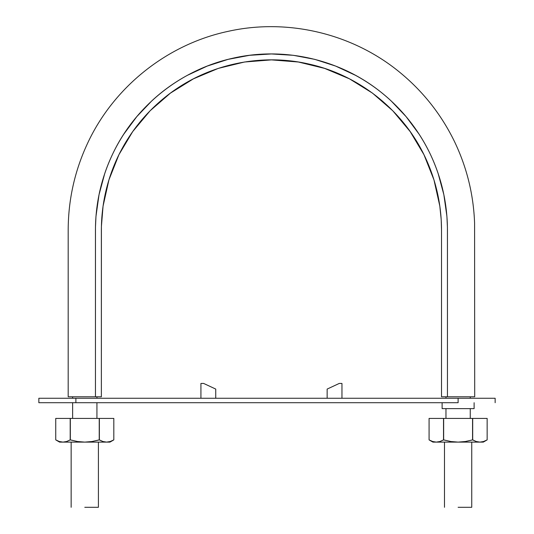 <?xml version="1.0" encoding="UTF-8"?>
<svg xmlns="http://www.w3.org/2000/svg" width="534" height="534" viewBox="0 0 534 534"><rect width="100%" height="100%" fill="white"/><g stroke="black" fill="none" stroke-linecap="round" stroke-linejoin="round"><path stroke-width="0.8" d="M458.566 396.782L474.706 396.782L474.586 223.045C473.524 194.329 466.763 167.035 454.287 141.15C441.024 114.082 422.714 91.027 399.359 71.97C352.273 33.408 287.379 18.043 227.998 31.372C167.129 44.315 113.635 87.009 87.489 143.472C74.76 170.793 68.325 199.529 68.185 229.673L68.185 396.782L94.051 396.782M95.392 396.782L101.367 396.782L101.407 226.436L103.062 206.131L108.929 179.871L118.928 154.673L132.719 131.564L150.101 110.785L170.419 93.123L193.408 78.845L218.259 68.399L244.519 62.011L271.432 59.881L298.339 62.004L324.612 68.392L349.463 78.832L372.458 93.11L392.777 110.772L410.159 131.551L423.949 154.653L433.955 179.851L439.822 206.111L441.197 219.594L441.518 229.814L441.518 396.782L447.445 396.782L447.425 227.284L446.911 216.35L443.854 194.683L438.147 173.537C433.454 159.626 427.113 146.516 419.117 134.201L406.087 116.612L390.988 100.766C380.261 90.827 368.42 82.343 355.477 75.314L335.632 66.076L314.8 59.361L293.293 55.302L271.446 53.954L249.598 55.302L228.085 59.361L207.252 66.076L187.407 75.314C174.464 82.343 162.63 90.827 151.903 100.766L136.804 116.612L123.768 134.201C115.778 146.516 109.437 159.626 104.737 173.537L99.03 194.683L95.973 216.35L95.466 227.284L95.446 396.782L101.367 396.782L101.367 229.934C101.467 204.108 107.08 179.511 118.214 156.142C129.515 132.879 145.248 113.155 165.406 96.968C205.109 64.948 259.624 52.499 309.293 64.127C359.082 75.214 402.796 110.051 424.677 156.142C435.811 179.511 441.424 204.108 441.518 229.934L441.518 396.782L447.505 396.782M101.367 232.831L101.393 227.184M101.767 218.446L102.074 214.548M103.683 202.086L107.501 184.764M109.523 177.962L116.058 160.794M122.339 148.125L131.03 133.987M135.649 127.566L146.81 114.229M152.938 107.955L160.594 100.946M185.251 83.337L192.046 79.553M197.767 76.669L214.708 69.614M246.528 61.704L271.446 59.881L296.343 61.697M328.17 69.614L333.47 71.589M333.53 71.616L345.097 76.656M350.831 79.546L352.594 80.494M352.654 80.521L357.646 83.344M382.304 100.959L389.94 107.948M396.068 114.216L407.228 127.553M411.847 133.981L414.104 137.358M414.15 137.425L420.538 148.105M426.826 160.787L433.361 177.949M435.384 184.737L439.202 202.066M440.81 214.555L441.124 218.433M441.498 227.177L441.518 232.01M448.907 396.782L456.857 396.782M95.446 396.782L68.185 396.782L95.446 396.782L95.446 229.934C95.546 203.194 101.353 177.742 112.874 153.572C135.516 105.879 180.752 69.82 232.283 58.346C283.681 46.318 340.091 59.194 381.183 92.335C402.035 109.09 418.316 129.502 430.017 153.572C441.538 177.742 447.345 203.194 447.445 229.934L447.445 396.782L474.706 396.782L447.445 396.782M458.112 507.3L471.742 507.3L471.742 442.112L471.742 507.3L458.112 507.3M471.742 440.123L465.428 441.511L458.112 442.112L479.926 442.112L476.268 441.518L472.563 439.889L472.697 418.409L443.527 418.409L472.563 418.409L472.563 439.889L476.275 441.518L479.926 442.112L483.297 442.112L487.148 439.889L483.577 441.518L480.426 442.105M84.779 507.3L98.41 507.3L98.41 442.112L98.41 507.3L84.779 507.3M98.41 440.123L92.095 441.511L84.779 442.112L106.586 442.112L102.935 441.518L99.231 439.889L99.364 418.409L70.194 418.409L99.231 418.409L99.231 439.889L102.935 441.518L106.586 442.112L109.964 442.112L113.815 439.889L110.244 441.518L107.087 442.105M96.928 418.409L96.928 402.709L96.928 418.409M96.928 398.264L96.928 396.782L96.928 398.264M470.26 418.409L470.26 408.63L470.26 418.409M470.26 398.264L470.26 396.782L470.26 398.264M38.849 398.264L495.151 398.264L495.151 402.709L495.151 398.264L458.112 398.264L458.112 402.709L75.888 402.709L458.112 402.709L458.112 398.264L75.888 398.264L75.888 402.709L75.888 398.264L38.849 398.264L38.849 402.709L87.743 402.709L38.849 402.709L38.849 398.264M474.112 408.63L442.112 408.63L474.112 408.63L474.112 402.709M472.924 398.264L443.3 398.264M443.3 408.63L472.924 408.63M87.743 402.709L102.555 402.709L87.743 402.709M341.96 383.445L341.96 398.264L341.96 383.445L339.224 383.445L341.96 383.445M327.148 389.079L339.224 383.445L327.148 389.079L327.148 398.264L327.148 389.079M200.924 398.264L200.924 383.445L203.668 383.445L215.743 389.079L215.743 398.264L215.743 389.079L203.668 383.445L200.924 383.445L200.924 398.264M99.231 439.889L92.095 441.511L84.779 442.112L77.457 441.511L70.194 439.889L70.194 418.409L70.194 439.889L66.623 441.518L70.194 439.889L66.623 441.518L62.965 442.112L59.314 441.518L62.965 442.112L59.594 442.112L84.779 442.112L77.457 441.511L70.328 439.889L66.617 441.518L62.965 442.112L109.964 442.112M70.328 439.889L70.328 418.409L70.328 439.889L70.762 440.016M110.244 441.518L113.815 439.889L113.815 418.409L99.364 418.409L113.815 418.409L113.815 439.889L110.238 441.518L106.586 442.112L102.935 441.518L99.364 439.889L99.364 418.409L99.364 439.889M62.965 442.112L59.314 441.518L55.743 439.889L55.743 418.409L70.194 418.409L55.743 418.409L55.743 439.889L55.743 418.409M56.704 440.416L57.592 440.844M102.935 441.518L106.586 442.112M59.314 441.518L55.743 439.889L59.594 442.112M472.563 439.889L465.428 441.511L458.112 442.112L450.789 441.511L443.527 439.889L443.527 418.409L443.527 439.889L439.956 441.518L443.527 439.889L439.956 441.518L436.298 442.112L432.647 441.518L436.298 442.112L432.927 442.112L458.112 442.112L450.789 441.511L443.661 439.889L439.949 441.518L436.298 442.112L483.297 442.112M443.661 439.889L443.661 418.409L443.661 439.889L444.094 440.016M483.577 441.518L487.148 439.889L487.148 418.409L472.697 418.409L487.148 418.409L487.148 439.889L483.57 441.518L479.926 442.112L476.268 441.518L472.697 439.889L472.697 418.409L472.697 439.889M436.298 442.112L432.647 441.518L429.076 439.889L429.076 418.409L443.527 418.409L429.076 418.409L429.076 439.889L429.076 418.409M429.883 440.336L430.931 440.844M476.268 441.518L479.926 442.112M432.647 441.518L429.076 439.889L432.927 442.112M444.482 442.112L444.482 507.3M71.149 442.112L71.149 507.3M72.631 418.409L72.631 402.709M72.631 398.264L72.631 396.782M445.963 418.409L445.963 408.63M445.963 398.264L445.963 396.782M442.112 408.63L442.112 402.709M113.815 439.889L113.815 418.409M487.148 439.889L487.148 418.409"/></g></svg>
